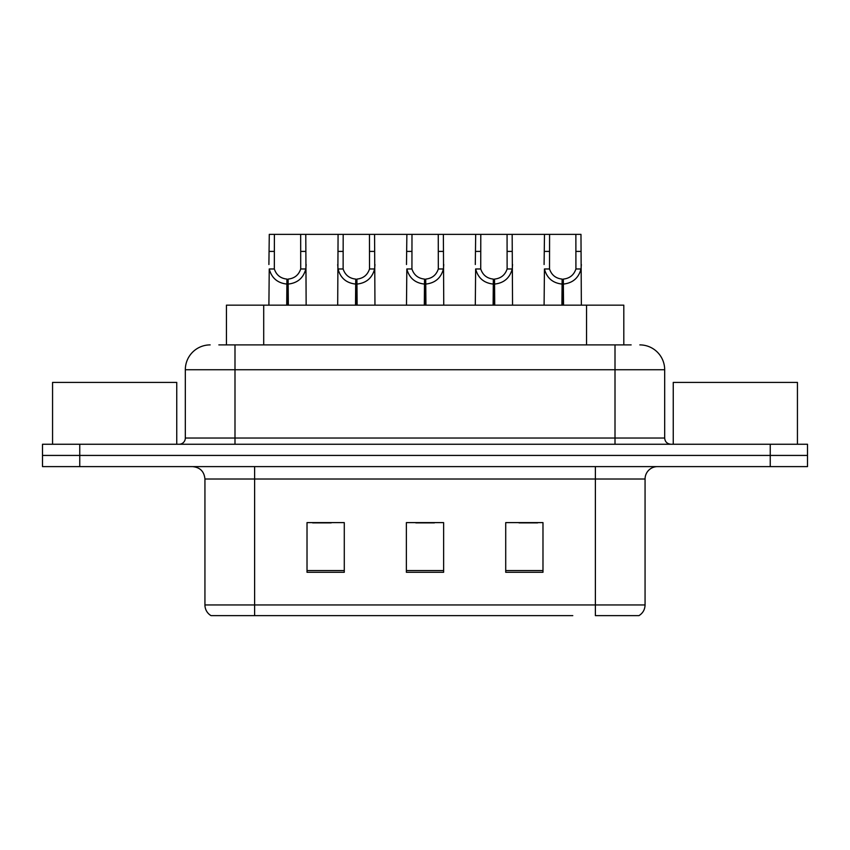 <?xml version="1.0" encoding="UTF-8"?>
<svg xmlns="http://www.w3.org/2000/svg" width="850" height="850" viewBox="0 0 850 850"><rect width="100%" height="100%" fill="white"/><g stroke="black" fill="none" stroke-linecap="round" stroke-linejoin="round"><path stroke-width="1.27" d="M226.44 344.898L226.44 305.161L623.804 305.161L623.804 344.898M645.065 604.945C644.916 609.577 642.887 613.137 638.977 615.634L595.383 615.634L595.383 604.945L645.065 604.945L645.065 479.017A12.421 12.421 0 0 1 657.486 466.608M572.783 615.634L211.023 615.634A12.421 12.421 0 0 1 204.935 604.945L204.935 479.017C204.202 471.474 200.058 467.341 192.514 466.608M807.5 466.608L807.5 455.43L42.5 455.43L42.5 466.608L79.751 466.608L79.751 455.43L42.5 455.43L42.5 444.252L79.751 444.252L79.751 455.43L807.5 455.43L807.5 466.608L79.751 466.608M542.98 572.284L542.98 522.612L505.718 522.612L505.718 572.284L542.98 572.284M344.282 572.284L344.282 522.612L307.02 522.612L307.02 572.284L344.282 572.284M443.626 572.284L443.626 522.612L406.374 522.612L406.374 572.284L443.626 572.284M312.609 522.867L331.234 522.867M519.01 522.867L537.636 522.867M415.809 522.867L434.435 522.867M219.417 344.898L631.146 344.898M218.854 344.898L234.993 344.898L234.993 369.739L185.321 369.739L185.321 438.037A6.205 6.205 0 0 1 179.106 444.252M210.152 344.898A24.841 24.841 0 0 0 185.321 369.739M639.848 344.898A24.841 24.841 0 0 1 664.679 369.739L664.679 438.037C665.019 441.777 667.091 443.849 670.894 444.252M807.5 455.43L807.5 444.252L79.751 444.252M286.716 305.161L286.928 279.087C280.553 278.418 276.356 275.049 274.327 268.972L274.391 234.366L305.777 234.366L306.149 305.161M286.716 284.049C277.451 282.997 271.628 277.971 269.238 268.972L268.898 305.161M268.898 264.52L269.28 234.366L274.391 234.366M288.118 305.161L288.118 279.087C294.493 278.418 298.69 275.049 300.719 268.972L300.666 234.366M288.118 279.087L288.341 305.161M286.928 279.087L286.928 305.161M306.149 264.52L305.809 268.972C303.418 277.971 297.596 282.997 288.341 284.049M305.777 234.366L338.077 234.366L337.694 305.161M355.513 305.161L355.725 279.087C349.35 278.418 345.153 275.049 343.124 268.972L343.188 234.366L374.574 234.366L374.956 305.161M355.513 284.049C346.258 282.997 340.425 277.971 338.034 268.972L337.694 264.52M356.915 305.161L356.915 279.087C363.301 278.418 367.498 275.049 369.516 268.972L369.463 234.366M356.915 279.087L357.138 305.161M355.725 279.087L355.725 305.161M374.956 264.52L374.616 268.972C372.215 277.971 366.392 282.997 357.138 284.049M343.188 234.366L338.077 234.366M424.309 305.161L424.533 279.087C418.158 278.418 413.95 275.049 411.931 268.972L411.984 234.366L443.371 234.366L443.753 305.161M424.309 284.049C415.055 282.997 409.233 277.971 406.831 268.972L406.491 305.161M406.491 264.52L406.874 234.366L411.984 234.366M425.723 305.161L425.723 279.087C432.098 278.418 436.294 275.049 438.324 268.972L438.26 234.366M425.723 279.087L425.935 305.161M424.533 279.087L424.533 305.161M443.753 264.52L443.413 268.972C441.022 277.971 435.189 282.997 425.935 284.049M493.117 305.161L493.329 279.087C486.954 278.418 482.757 275.049 480.728 268.972L480.792 234.366L512.168 234.366L512.55 305.161M493.117 284.049C483.852 282.997 478.029 277.971 475.639 268.972L475.299 305.161M475.299 264.52L475.681 234.366L480.792 234.366M494.519 305.161L494.519 279.087C500.894 278.418 505.091 275.049 507.121 268.972L507.067 234.366M494.519 279.087L494.732 305.161M493.329 279.087L493.329 305.161M512.55 264.52L512.21 268.972C509.819 277.971 503.997 282.997 494.732 284.049M561.914 305.161L562.126 279.087C555.751 278.418 551.554 275.049 549.525 268.972L549.589 234.366L580.975 234.366L581.357 305.161M561.914 284.049C552.659 282.997 546.826 277.971 544.436 268.972L544.096 305.161M544.096 264.52L544.478 234.366L549.589 234.366M563.316 305.161L563.316 279.087C569.691 278.418 573.899 275.049 575.918 268.972L575.864 234.366M563.316 279.087L563.539 305.161M562.126 279.087L562.126 305.161M581.357 264.52L581.018 268.972C578.616 277.971 572.794 282.997 563.539 284.049M374.574 234.366L406.874 234.366M443.371 234.366L475.681 234.366M512.168 234.366L544.478 234.366M176.747 444.252L176.747 382.404L52.562 382.404L52.562 444.252M797.438 444.252L797.438 382.404L673.253 382.404L673.253 444.252M263.702 344.898L263.702 305.161M586.553 344.898L586.553 305.161M595.383 466.608L595.383 479.017L204.935 479.017M645.065 479.017L595.383 479.017L595.383 604.945L254.617 604.945L254.617 615.634M204.935 604.945L254.617 604.945L254.617 466.608M770.249 466.608L770.249 444.252M443.626 570.562L406.374 570.562M344.282 570.562L307.02 570.562M542.98 570.562L505.718 570.562M234.993 444.252L234.993 438.037L664.679 438.037M185.321 438.037L234.993 438.037L234.993 369.739L615.007 369.739L615.007 444.252M664.679 369.739L615.007 369.739L615.007 344.898M274.391 251.409L269.28 251.409M274.327 268.972L269.238 268.972M305.809 268.972L300.719 268.972M305.777 251.409L300.666 251.409M343.188 251.409L338.077 251.409M343.124 268.972L338.034 268.972M374.616 268.972L369.516 268.972M374.574 251.409L369.463 251.409M411.984 251.409L406.874 251.409M411.931 268.972L406.831 268.972M443.413 268.972L438.324 268.972M443.371 251.409L438.26 251.409M480.792 251.409L475.681 251.409M480.728 268.972L475.639 268.972M512.21 268.972L507.121 268.972M512.168 251.409L507.067 251.409M549.589 251.409L544.478 251.409M549.525 268.972L544.436 268.972M581.018 268.972L575.918 268.972M580.975 251.409L575.864 251.409"/></g></svg>
